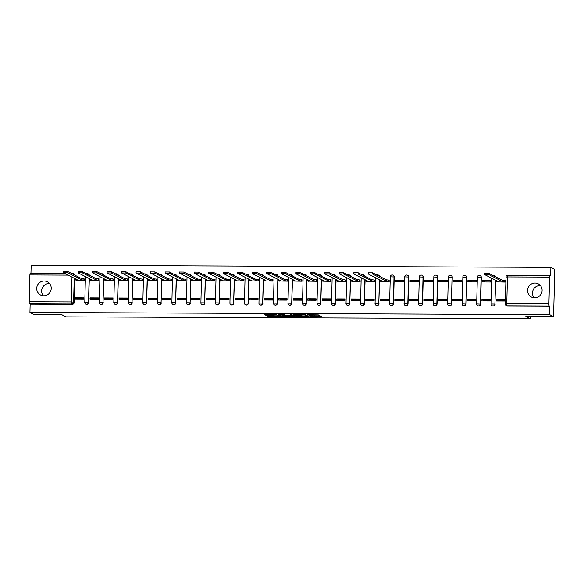 <?xml version="1.0" encoding="UTF-8"?>
<svg xmlns="http://www.w3.org/2000/svg" width="584" height="584" viewBox="0 0 584 584"><rect width="100%" height="100%" fill="white"/><g stroke="black" fill="none" stroke-linecap="round" stroke-linejoin="round"><path stroke-width="0.88" d="M310.622 316.689L321.842 316.725L318.346 314.922L307.534 314.783L312.893 315.404L308.812 315.754L314.688 316.324L310.622 316.689M43.778 295.774A7.417 7.22 -62.9 0 0 47.355 281.795A7.417 7.22 -62.9 0 0 36.945 286.693A7.417 7.22 -62.9 0 0 43.778 295.774M43.311 295.76A7.417 7.22 117.1 0 1 49.552 283.561M534.645 297.811A7.417 7.22 -62.9 0 0 538.222 283.831A7.417 7.22 -62.9 0 0 527.812 288.73A7.417 7.22 -62.9 0 0 534.645 297.811M534.178 297.796A7.417 7.22 117.1 0 1 540.426 285.591M89.374 275.21A1.905 1.847 -62.9 0 0 88.432 274.013L88.213 273.896A1.905 1.847 117.1 0 1 89.155 275.101M103.886 275.268A1.905 1.847 -62.9 0 0 102.945 274.071L102.733 273.962A1.905 1.847 117.1 0 1 103.667 275.159M118.399 275.334A1.905 1.847 -62.9 0 0 117.457 274.13L117.245 274.02A1.905 1.847 117.1 0 1 118.187 275.217M132.911 275.392A1.905 1.847 -62.9 0 0 131.977 274.188L131.758 274.078A1.905 1.847 117.1 0 1 132.699 275.283M147.431 275.451A1.905 1.847 -62.9 0 0 146.489 274.254L146.27 274.137A1.905 1.847 117.1 0 1 147.212 275.341M161.943 275.509A1.905 1.847 -62.9 0 0 161.001 274.312L160.782 274.203A1.905 1.847 117.1 0 1 161.724 275.4M176.456 275.575A1.905 1.847 -62.9 0 0 175.514 274.37L175.302 274.261A1.905 1.847 117.1 0 1 176.237 275.458M190.968 275.633A1.905 1.847 -62.9 0 0 190.026 274.429L189.815 274.319A1.905 1.847 117.1 0 1 190.756 275.524M205.48 275.692A1.905 1.847 -62.9 0 0 204.546 274.495L204.327 274.378A1.905 1.847 117.1 0 1 205.269 275.582M220 275.75A1.905 1.847 -62.9 0 0 219.058 274.553L218.839 274.443A1.905 1.847 117.1 0 1 219.781 275.641M234.512 275.816A1.905 1.847 -62.9 0 0 233.571 274.611L233.352 274.502A1.905 1.847 117.1 0 1 234.293 275.699M249.025 275.874A1.905 1.847 -62.9 0 0 248.083 274.67L247.871 274.56A1.905 1.847 117.1 0 1 248.806 275.765M263.537 275.933A1.905 1.847 -62.9 0 0 262.596 274.728L262.384 274.619A1.905 1.847 117.1 0 1 263.326 275.823M278.057 275.991A1.905 1.847 -62.9 0 0 277.115 274.794L276.896 274.684A1.905 1.847 117.1 0 1 277.838 275.882M292.569 276.057A1.905 1.847 -62.9 0 0 291.628 274.852L291.409 274.743A1.905 1.847 117.1 0 1 292.35 275.94M307.082 276.115A1.905 1.847 -62.9 0 0 306.14 274.911L305.921 274.801A1.905 1.847 117.1 0 1 306.863 276.006M321.594 276.174A1.905 1.847 -62.9 0 0 320.652 274.969L320.441 274.86A1.905 1.847 117.1 0 1 321.375 276.064M336.107 276.232A1.905 1.847 -62.9 0 0 335.165 275.035L334.953 274.925A1.905 1.847 117.1 0 1 335.895 276.123M350.626 276.298A1.905 1.847 -62.9 0 0 349.685 275.093L349.466 274.984A1.905 1.847 117.1 0 1 350.407 276.181M365.139 276.356A1.905 1.847 -62.9 0 0 364.197 275.152L363.978 275.042A1.905 1.847 117.1 0 1 364.92 276.247M379.651 276.414A1.905 1.847 -62.9 0 0 378.709 275.21L378.49 275.101A1.905 1.847 117.1 0 1 379.432 276.305M393.514 303.746L394.215 276.977A1.905 1.847 -62.9 0 0 393.222 275.276L393.01 275.166A1.905 1.847 117.1 0 1 394.003 276.867L393.302 303.636A1.905 1.847 117.1 0 1 390.572 305.322L390.791 305.432A1.905 1.847 -62.9 0 0 393.514 303.746L389.535 303.578A1.905 1.905 0 0 0 390.572 305.322M408.034 303.804L408.734 277.035A1.905 1.847 -62.9 0 0 407.741 275.334L407.522 275.225A1.905 1.847 117.1 0 1 408.515 276.925L407.814 303.695A1.905 1.847 117.1 0 1 405.084 305.381L405.303 305.49A1.905 1.847 -62.9 0 0 408.034 303.804L404.048 303.636A1.905 1.905 0 0 0 405.084 305.381M422.546 303.863L423.247 277.093A1.905 1.847 -62.9 0 0 422.254 275.392L422.035 275.283A1.905 1.847 117.1 0 1 423.028 276.984L422.327 303.753A1.905 1.847 117.1 0 1 419.597 305.439L419.816 305.549A1.905 1.847 -62.9 0 0 422.546 303.863L418.567 303.695A1.905 1.905 0 0 0 419.597 305.439M437.058 303.928L437.759 277.152A1.905 1.847 -62.9 0 0 436.766 275.451L436.547 275.341A1.905 1.847 117.1 0 1 437.54 277.042L436.839 303.811A1.905 1.847 117.1 0 1 434.116 305.498L434.328 305.607A1.905 1.847 -62.9 0 0 437.058 303.928L433.08 303.76A1.905 1.905 0 0 0 434.116 305.498M451.571 303.987L452.271 277.217A1.905 1.847 -62.9 0 0 451.279 275.517L451.06 275.4A1.905 1.847 117.1 0 1 452.06 277.108L451.359 303.877A1.905 1.847 117.1 0 1 448.629 305.563L448.848 305.673A1.905 1.847 -62.9 0 0 451.571 303.987L447.592 303.819A1.905 1.905 0 0 0 448.629 305.563M466.083 304.045L466.784 277.276A1.905 1.847 -62.9 0 0 465.791 275.575L465.579 275.466A1.905 1.847 117.1 0 1 466.572 277.166L465.871 303.935A1.905 1.847 117.1 0 1 463.141 305.622L463.36 305.731A1.905 1.847 -62.9 0 0 466.083 304.045L462.105 303.877A1.905 1.905 0 0 0 463.141 305.622M480.603 304.103L481.304 277.334A1.905 1.847 -62.9 0 0 480.311 275.633L480.092 275.524A1.905 1.847 117.1 0 1 481.085 277.225L480.384 303.994A1.905 1.847 117.1 0 1 477.654 305.68L477.873 305.79A1.905 1.847 -62.9 0 0 480.603 304.103L476.624 303.935A1.905 1.905 0 0 0 477.654 305.68M495.765 276.896A1.905 1.847 -62.9 0 0 494.823 275.692L494.604 275.582A1.905 1.847 117.1 0 1 495.546 276.787M267.822 315.886L267.085 315.959L268.078 316.484L269.188 316.586L280.7 316.557L276.101 314.652L264.603 314.703L266.888 315.404L276.517 315.053L278.86 316.28L267.822 315.886M548.909 303.877L549.61 277.108A1.905 0.394 90.2 0 1 550.011 275.407A1.905 0.394 90.2 0 1 550.055 275.422L550.661 275.728L550.88 267.363L554.8 269.363L553.559 316.659L525.834 316.55L530.228 318.798L65.97 316.871L61.575 314.623L33.85 314.506L29.937 312.498L549.646 314.659L549.865 306.286L549.252 305.972L507.109 305.797A1.905 1.847 117.1 0 1 506.291 305.6L506.897 305.914A1.905 1.847 117.1 0 0 507.715 306.111L507.109 305.797A1.905 0.394 90.2 0 1 506.766 303.702L548.909 303.877A1.905 0.394 90.2 0 0 549.252 305.972M553.559 316.659L549.646 314.659M296.482 316.601L309.082 316.652L305.607 314.871L292.986 314.798L296.482 316.601L296.504 315.652L301.249 315.769M294.161 316.689L282.284 316.543L278.78 314.739L284.138 314.681L286.649 315.506L290.817 315.623L291.54 315.528L290.065 314.776L291.35 314.783L294.883 316.594L294.161 316.689L294.175 316.229M74.832 278.561L74.212 302.417L73.599 302.111A1.905 1.847 117.1 0 1 71.693 303.994L29.543 303.819A1.905 0.394 -89.8 0 1 29.2 301.724L29.901 274.954A1.905 0.394 -89.8 0 1 30.302 273.254A1.905 0.394 -89.8 0 1 30.346 273.261L64.773 273.407M550.88 267.363L31.171 265.202L30.959 273.254M29.937 312.498L30.156 304.133L29.543 303.819M504.145 300.22A4.373 0.912 -89.8 0 1 504.182 300.986M496.904 281.919L505.277 282.072L505.08 280.649M496.444 299.534L496.407 300.957L504.78 300.986L504.817 299.57L496.444 299.534L497.721 300.191L504.802 300.22M481.931 299.475L481.895 300.891L490.268 300.928L490.304 299.512L481.931 299.475L483.209 300.132L490.29 300.161M482.428 280.554L482.391 281.977L490.764 282.014L490.801 280.59L482.428 280.554L485.216 281.984M489.633 300.154A4.373 0.912 -89.8 0 1 489.669 300.928M467.419 299.417L467.382 300.833L475.756 300.869L475.792 299.453L467.419 299.417L468.696 300.074L475.77 300.103M467.915 280.495L467.872 281.919L476.252 281.948L476.288 280.532L467.915 280.495L470.704 281.926M475.12 300.096A4.373 0.912 -89.8 0 1 475.157 300.869M452.907 299.358L452.863 300.775L461.236 300.811L461.28 299.388L452.907 299.358L454.184 300.008L461.258 300.037M453.396 280.437L453.359 281.853L461.732 281.889L461.769 280.473L453.396 280.437L456.192 281.868M460.608 300.037A4.373 0.912 -89.8 0 1 460.637 300.804M438.387 299.293L438.35 300.716L446.724 300.745L446.76 299.329L438.387 299.293L439.672 299.95L446.745 299.979M438.883 280.378L438.847 281.795L447.22 281.831L447.256 280.408L438.883 280.378L441.679 281.809M446.096 299.979A4.373 0.912 -89.8 0 1 446.125 300.745M423.874 299.234L423.838 300.651L432.211 300.687L432.248 299.271L423.874 299.234L425.152 299.891L432.233 299.921M424.371 280.313L424.334 281.736L432.707 281.773L432.744 280.349L424.371 280.313L427.167 281.743M431.576 299.913A4.373 0.912 -89.8 0 1 431.613 300.687M409.362 299.176L409.326 300.592L417.699 300.629L417.735 299.212L409.362 299.176L410.64 299.833L417.721 299.862M409.859 280.254L409.822 281.678L418.195 281.707L418.232 280.291L409.859 280.254L412.647 281.685M417.064 299.855A4.373 0.912 -89.8 0 1 417.1 300.629M394.85 299.118L394.813 300.534L403.186 300.57L403.223 299.147L394.85 299.118L396.127 299.767L403.201 299.796M395.346 280.196L395.302 281.612L403.683 281.649L403.719 280.232L395.346 280.196L398.135 281.627M402.551 299.796A4.373 0.912 -89.8 0 1 402.58 300.563M380.33 299.052L380.294 300.475L388.667 300.504L388.71 299.088L380.33 299.052L381.615 299.709L388.689 299.738M380.797 281.437L389.163 281.59L388.966 280.167M388.039 299.738A4.373 0.912 -89.8 0 1 388.068 300.504M365.818 298.993L365.781 300.41L374.154 300.446L374.191 299.03L365.818 298.993L367.102 299.65L374.176 299.68M366.277 281.378L374.651 281.532L374.454 280.108M373.526 299.68A4.373 0.912 -89.8 0 1 373.556 300.446M351.305 298.935L351.269 300.351L359.642 300.388L359.678 298.971L351.305 298.935L352.583 299.592L359.664 299.621M351.765 281.313L360.138 281.466L359.941 280.05M359.007 299.614A4.373 0.912 -89.8 0 1 359.043 300.388M336.793 298.877L336.756 300.293L345.129 300.329L345.166 298.906L336.793 298.877L338.07 299.526L345.151 299.555M337.253 281.254L345.626 281.408L345.429 279.991M344.494 299.555A4.373 0.912 -89.8 0 1 344.531 300.322M322.28 298.811L322.244 300.234L330.617 300.264L330.654 298.847L322.28 298.811L323.558 299.468L330.632 299.497M322.74 281.196L331.106 281.349L330.909 279.926M329.982 299.497A4.373 0.912 -89.8 0 1 330.011 300.264M307.761 298.752L307.724 300.169L316.097 300.205L316.141 298.789L307.761 298.752L309.046 299.409L316.119 299.439M308.228 281.138L316.594 281.291L316.397 279.867M315.469 299.439A4.373 0.912 -89.8 0 1 315.499 300.205M293.248 298.694L293.212 300.11L301.585 300.147L301.621 298.731L293.248 298.694L294.533 299.351L301.607 299.38M293.708 281.072L302.081 281.225L301.884 279.809M300.957 299.373A4.373 0.912 -89.8 0 1 300.986 300.147M278.736 298.636L278.699 300.052L287.072 300.088L287.109 298.665L278.736 298.636L280.013 299.285L287.094 299.315M279.196 281.013L287.569 281.167L287.372 279.751M286.437 299.315A4.373 0.912 -89.8 0 1 286.474 300.081M264.224 298.57L264.187 299.993L272.56 300.03L272.597 298.606L264.224 298.57L265.501 299.227L272.582 299.256M264.683 280.955L273.057 281.108L272.859 279.685M271.925 299.256A4.373 0.912 -89.8 0 1 271.962 300.023M249.711 298.512L249.675 299.935L258.048 299.964L258.084 298.548L249.711 298.512L250.989 299.169L258.062 299.198M250.171 280.897L258.537 281.05L258.34 279.627M257.413 299.198A4.373 0.912 -89.8 0 1 257.442 299.964M235.191 298.453L235.155 299.869L243.528 299.906L243.564 298.49L235.191 298.453L236.476 299.11L243.55 299.139M235.659 280.838L244.024 280.984L243.827 279.568M242.9 299.132A4.373 0.912 -89.8 0 1 242.929 299.906M220.679 298.395L220.642 299.811L229.016 299.847L229.052 298.424L220.679 298.395L221.957 299.044L229.037 299.074M221.139 280.773L229.512 280.926L229.315 279.51M228.388 299.074A4.373 0.912 -89.8 0 1 228.417 299.84M206.167 298.329L206.13 299.753L214.503 299.789L214.54 298.366L206.167 298.329L207.444 298.986L214.525 299.015M206.626 280.714L215 280.868L214.802 279.444M213.868 299.015A4.373 0.912 -89.8 0 1 213.905 299.782M191.654 298.271L191.618 299.694L199.991 299.723L200.027 298.307L191.654 298.271L192.932 298.928L200.013 298.957M192.114 280.656L200.487 280.809L200.283 279.386M199.356 298.957A4.373 0.912 -89.8 0 1 199.392 299.723M177.142 298.212L177.105 299.628L185.478 299.665L185.515 298.249L177.142 298.212L178.419 298.869L185.493 298.899M177.602 280.597L185.968 280.743L185.77 279.327M184.843 298.891A4.373 0.912 -89.8 0 1 184.873 299.665M162.622 298.154L162.586 299.57L170.959 299.607L170.995 298.183L162.622 298.154L163.907 298.804L170.981 298.833M163.089 280.532L171.455 280.685L171.258 279.269M170.331 298.833A4.373 0.912 -89.8 0 1 170.36 299.599M148.11 298.088L148.073 299.512L156.446 299.548L156.483 298.125L148.11 298.088L149.387 298.745L156.468 298.774M148.57 280.473L156.943 280.627L156.746 279.203M155.819 298.774A4.373 0.912 -89.8 0 1 155.848 299.541M133.597 298.03L133.561 299.453L141.934 299.483L141.97 298.066L133.597 298.03L134.875 298.687L141.956 298.716M134.057 280.415L142.43 280.568L142.233 279.145M141.299 298.716A4.373 0.912 -89.8 0 1 141.335 299.483M119.085 297.971L119.048 299.388L127.422 299.424L127.458 298.008L119.085 297.971L120.362 298.628L127.436 298.658M119.545 280.356L127.918 280.502L127.713 279.086M126.786 298.65A4.373 0.912 -89.8 0 1 126.823 299.424M104.572 297.913L104.529 299.329L112.909 299.366L112.946 297.942L104.572 297.913L105.85 298.563L112.924 298.592M105.032 280.291L113.398 280.444L113.201 279.028M112.274 298.592A4.373 0.912 -89.8 0 1 112.303 299.358M90.053 297.847L90.016 299.271L98.389 299.307L98.426 297.884L90.053 297.847L91.338 298.504L98.411 298.534M90.52 280.232L98.886 280.386L98.689 278.962M97.762 298.534A4.373 0.912 -89.8 0 1 97.791 299.3M75.54 297.789L75.504 299.212L83.877 299.242L83.913 297.825L75.54 297.789L76.818 298.446L83.899 298.475M76 280.174L84.373 280.327L84.176 278.904M89.352 278.619L88.505 302.373A1.905 1.847 117.1 0 1 85.782 304.052L85.994 304.169A1.905 1.847 -62.9 0 0 88.724 302.483M103.864 278.678L103.025 302.432A1.905 1.847 117.1 0 1 100.295 304.118L100.514 304.228A1.905 1.847 -62.9 0 0 103.237 302.541M118.377 278.736L117.537 302.49A1.905 1.847 117.1 0 1 114.807 304.176L115.026 304.286A1.905 1.847 -62.9 0 0 117.749 302.6M132.889 278.802L132.05 302.548A1.905 1.847 117.1 0 1 129.32 304.235L129.538 304.344A1.905 1.847 -62.9 0 0 132.269 302.658M147.402 278.86L146.562 302.607A1.905 1.847 117.1 0 1 143.839 304.293L144.051 304.41A1.905 1.847 -62.9 0 0 146.781 302.724M161.921 278.918L161.075 302.673A1.905 1.847 117.1 0 1 158.352 304.359L158.563 304.468A1.905 1.847 -62.9 0 0 161.293 302.782M176.434 278.977L175.594 302.731A1.905 1.847 117.1 0 1 172.864 304.417L173.083 304.527A1.905 1.847 -62.9 0 0 175.806 302.841M190.946 279.043L190.107 302.789A1.905 1.847 117.1 0 1 187.376 304.476L187.595 304.585A1.905 1.847 -62.9 0 0 190.326 302.899M205.458 279.101L204.619 302.848A1.905 1.847 117.1 0 1 201.889 304.534L202.108 304.651A1.905 1.847 -62.9 0 0 204.838 302.965M219.978 279.159L219.131 302.913A1.905 1.847 117.1 0 1 216.408 304.6L216.62 304.709A1.905 1.847 -62.9 0 0 219.35 303.023M234.491 279.218L233.644 302.972A1.905 1.847 117.1 0 1 230.921 304.658L231.133 304.768A1.905 1.847 -62.9 0 0 233.863 303.081M249.003 279.283L248.163 303.03A1.905 1.847 117.1 0 1 245.433 304.717L245.652 304.826A1.905 1.847 -62.9 0 0 248.375 303.14M263.515 279.342L262.676 303.089A1.905 1.847 117.1 0 1 259.946 304.775L260.165 304.892A1.905 1.847 -62.9 0 0 262.895 303.206M278.028 279.4L277.188 303.154A1.905 1.847 117.1 0 1 274.458 304.841L274.677 304.95A1.905 1.847 -62.9 0 0 277.407 303.264M292.548 279.459L291.701 303.213A1.905 1.847 117.1 0 1 288.978 304.899L289.189 305.009A1.905 1.847 -62.9 0 0 291.92 303.322M307.06 279.524L306.213 303.271A1.905 1.847 117.1 0 1 303.49 304.957L303.702 305.067A1.905 1.847 -62.9 0 0 306.432 303.381M321.572 279.583L320.733 303.33A1.905 1.847 117.1 0 1 318.003 305.016L318.222 305.133A1.905 1.847 -62.9 0 0 320.944 303.446M336.085 279.641L335.245 303.395A1.905 1.847 117.1 0 1 332.515 305.082L332.734 305.191A1.905 1.847 -62.9 0 0 335.464 303.505M350.597 279.7L349.758 303.454A1.905 1.847 117.1 0 1 347.027 305.14L347.246 305.249A1.905 1.847 -62.9 0 0 349.977 303.563M365.117 279.765L364.27 303.512A1.905 1.847 117.1 0 1 361.547 305.198L361.759 305.308A1.905 1.847 -62.9 0 0 364.489 303.622M379.629 279.824L378.79 303.57A1.905 1.847 117.1 0 1 376.059 305.257L376.271 305.374A1.905 1.847 -62.9 0 0 379.001 303.687M495.736 280.305L494.896 304.052A1.905 1.847 117.1 0 1 492.166 305.739L492.385 305.848A1.905 1.847 -62.9 0 0 495.115 304.169M530.228 318.798L530.287 316.564M83.541 299.242L83.417 298.475M72.212 273.794A1.905 0.394 -89.8 0 1 72.445 273.429A1.905 0.394 -89.8 0 1 72.489 273.436A1.905 1.847 117.1 0 1 73.307 273.641L73.92 273.947A1.905 1.847 117.1 0 1 74.861 275.152M30.156 304.133L72.299 304.308A1.905 1.847 -62.9 0 0 74.212 302.417M549.865 306.286L507.715 306.111M314.754 316.389L314.718 315.375L314.688 316.324M312.973 314.988L314.718 315.375M314.769 315.827L320.156 315.849M294.694 314.725L296.504 315.652M307.089 316.601L304.541 314.973L300.074 315.134L302.227 316.272L307.089 316.601M287.291 315.71L283.408 315.696L283.386 316.645M280.495 314.666L283.408 315.696M288.116 316.258L293.051 316.331L291.087 315.762L287.291 315.827L288.116 316.258M505.277 281.999L502.423 281.554L488.742 274.546L484.421 274.48L498.145 281.539L496.495 281.685L497.137 282.036M484.494 273.305L488.779 273.319L502.459 280.327L504.853 280.532L504.817 281.765M505.313 280.773L504.853 280.532M502.459 280.327L502.423 281.554M389.17 281.517L386.316 281.072L372.636 274.064L368.307 273.998L382.031 281.057L380.388 281.203L381.024 281.554M368.387 272.823L372.665 272.837L386.345 279.846L388.74 280.05L388.71 281.284M389.2 280.291L388.74 280.05M386.345 279.846L386.316 281.072M374.651 281.459L371.796 281.013L358.116 274.005L353.794 273.94L367.518 280.992L365.876 281.145L366.511 281.495M353.875 272.757L358.153 272.779L371.833 279.78L374.227 279.991L374.191 281.225M374.687 280.225L374.227 279.991M371.833 279.78L371.796 281.013M360.138 281.4L357.284 280.955L343.604 273.947L339.282 273.881L353.006 280.933L351.356 281.087L351.999 281.437M339.355 272.699L343.64 272.721L357.32 279.721L359.715 279.933L359.678 281.159M360.175 280.167L359.715 279.933M357.32 279.721L357.284 280.955M345.626 281.335L342.772 280.889L329.091 273.889L324.762 273.823L338.494 280.875L336.844 281.028L337.486 281.378M324.843 272.64L329.12 272.655L342.801 279.663L345.195 279.875L345.166 281.101M345.655 280.108L345.195 279.875M342.801 279.663L342.772 280.889M331.113 281.276L328.259 280.831L314.579 273.823L310.25 273.757L323.981 280.816L322.332 280.962L322.974 281.313M310.33 272.582L314.608 272.597L328.288 279.605L330.683 279.809L330.654 281.043M331.143 280.05L330.683 279.809M328.288 279.605L328.259 280.831M316.601 281.218L313.747 280.773L300.067 273.765L295.738 273.699L309.462 280.751L307.819 280.904L308.454 281.254M295.818 272.516L300.096 272.538L313.776 279.539L316.17 279.751L316.141 280.984M316.63 279.984L316.17 279.751M313.776 279.539L313.747 280.773M302.081 281.159L299.227 280.714L285.547 273.706L281.225 273.641L294.949 280.692L293.299 280.846L293.942 281.196M281.305 272.458L285.583 272.48L299.263 279.481L301.658 279.692L301.621 280.919M302.118 279.926L301.658 279.692M299.263 279.481L299.227 280.714M287.569 281.094L284.715 280.649L271.034 273.648L266.713 273.582L280.437 280.634L278.787 280.787L279.429 281.138M266.786 272.399L271.071 272.414L284.751 279.422L287.146 279.634L287.109 280.86M287.605 279.867L287.146 279.634M284.751 279.422L284.715 280.649M273.057 281.035L270.202 280.59L256.522 273.589L252.193 273.516L265.924 280.576L264.275 280.721L264.917 281.072M252.273 272.341L256.551 272.356L270.231 279.364L272.626 279.568L272.597 280.802M273.086 279.809L272.626 279.568M270.231 279.364L270.202 280.59M258.544 280.977L255.69 280.532L242.01 273.524L237.681 273.458L251.412 280.517L249.762 280.663L250.405 281.013M237.761 272.275L242.039 272.297L255.719 279.298L258.113 279.51L258.084 280.743M258.573 279.743L258.113 279.51M255.719 279.298L255.69 280.532M244.032 280.919L241.177 280.473L227.497 273.465L223.168 273.4L236.892 280.451L235.25 280.605L235.885 280.955M223.249 272.217L227.526 272.239L241.207 279.24L243.601 279.451L243.572 280.678M244.061 279.685L243.601 279.451M241.207 279.24L241.177 280.473M229.512 280.853L226.658 280.408L212.977 273.407L208.656 273.341L222.38 280.393L220.73 280.546L221.373 280.897M208.736 272.159L213.014 272.173L226.694 279.181L229.089 279.393L229.052 280.619M229.548 279.627L229.089 279.393M226.694 279.181L226.658 280.408M215 280.794L212.145 280.349L198.465 273.349L194.136 273.276L207.868 280.335L206.218 280.481L206.86 280.831M194.216 272.1L198.502 272.115L212.182 279.123L214.576 279.334L214.54 280.561M215.036 279.568L214.576 279.334M212.182 279.123L212.145 280.349M200.487 280.736L197.633 280.291L183.953 273.283L179.624 273.217L193.355 280.276L191.705 280.422L192.348 280.773M179.704 272.034L183.982 272.056L197.662 279.064L200.056 279.269L200.027 280.502M200.516 279.502L200.056 279.269M197.662 279.064L197.633 280.291M185.975 280.678L183.12 280.232L169.44 273.224L165.111 273.159L178.843 280.211L177.193 280.364L177.835 280.714M165.192 271.976L169.47 271.998L183.15 278.999L185.544 279.21L185.515 280.437M186.004 279.444L185.544 279.21M183.15 278.999L183.12 280.232M171.455 280.612L168.608 280.167L154.928 273.166L150.599 273.1L164.323 280.152L162.68 280.305L163.316 280.656M150.679 271.918L154.957 271.932L168.637 278.94L171.032 279.152L171.002 280.378M171.492 279.386L171.032 279.152M168.637 278.94L168.608 280.167M156.943 280.554L154.088 280.108L140.408 273.108L136.087 273.035L149.811 280.094L148.161 280.247L148.803 280.59M136.167 271.859L140.445 271.874L154.125 278.882L156.519 279.094L156.483 280.32M156.979 279.327L156.519 279.094M154.125 278.882L154.088 280.108M142.43 280.495L139.576 280.05L125.896 273.042L121.567 272.976L135.298 280.035L133.648 280.181L134.291 280.532M121.647 271.794L125.932 271.815L139.612 278.823L142.007 279.028L141.97 280.262M142.459 279.269L142.007 279.028M139.612 278.823L139.576 280.05M127.918 280.437L125.064 279.991L111.383 272.983L107.055 272.918L120.786 279.97L119.136 280.123L119.778 280.473M107.135 271.735L111.413 271.757L125.093 278.758L127.487 278.969L127.458 280.196M127.947 279.203L127.487 278.969M125.093 278.758L125.064 279.991M113.405 280.371L110.551 279.926L96.871 272.925L92.542 272.859L106.273 279.911L104.624 280.064L105.266 280.415M92.622 271.677L96.9 271.691L110.58 278.699L112.975 278.911L112.946 280.137M113.435 279.145L112.975 278.911M110.58 278.699L110.551 279.926M98.886 280.313L96.039 279.867L82.359 272.867L78.03 272.801L91.754 279.853L90.111 280.006L90.746 280.349M78.11 271.618L82.388 271.633L96.068 278.641L98.462 278.853L98.433 280.079M98.922 279.086L98.462 278.853M96.068 278.641L96.039 279.867M84.373 280.254L81.519 279.809L67.839 272.801L63.517 272.735L77.241 279.794L75.591 279.94L76.234 280.291M63.598 271.553L67.875 271.575L81.556 278.583L83.95 278.787L83.913 280.021M84.41 279.028L83.95 278.787M81.556 278.583L81.519 279.809M87.396 273.699A1.905 1.847 117.1 0 1 88.213 273.896A1.905 1.905 0 0 0 86.658 273.823M101.915 273.757A1.905 1.847 117.1 0 1 102.733 273.962A1.905 1.905 0 0 0 101.171 273.881M116.428 273.823A1.905 1.847 117.1 0 1 117.245 274.02A1.905 1.905 0 0 0 115.683 273.94M130.94 273.881A1.905 1.847 117.1 0 1 131.758 274.078A1.905 1.905 0 0 0 130.195 273.998M145.452 273.94A1.905 1.847 117.1 0 1 146.27 274.137A1.905 1.905 0 0 0 144.715 274.064M159.965 273.998A1.905 1.847 117.1 0 1 160.782 274.203A1.905 1.905 0 0 0 159.228 274.122M174.485 274.064A1.905 1.847 117.1 0 1 175.302 274.261A1.905 1.905 0 0 0 173.74 274.181M188.997 274.122A1.905 1.847 117.1 0 1 189.815 274.319A1.905 1.905 0 0 0 188.252 274.239M203.509 274.181A1.905 1.847 117.1 0 1 204.327 274.378A1.905 1.905 0 0 0 202.765 274.305M218.022 274.239A1.905 1.847 117.1 0 1 218.839 274.443A1.905 1.905 0 0 0 217.284 274.363M232.534 274.305A1.905 1.847 117.1 0 1 233.352 274.502A1.905 1.905 0 0 0 231.797 274.422M247.054 274.363A1.905 1.847 117.1 0 1 247.871 274.56A1.905 1.905 0 0 0 246.309 274.48M261.566 274.422A1.905 1.847 117.1 0 1 262.384 274.619A1.905 1.905 0 0 0 260.822 274.546M276.079 274.48A1.905 1.847 117.1 0 1 276.896 274.684A1.905 1.905 0 0 0 275.334 274.604M290.591 274.546A1.905 1.847 117.1 0 1 291.409 274.743A1.905 1.905 0 0 0 289.854 274.662M305.103 274.604A1.905 1.847 117.1 0 1 305.921 274.801A1.905 1.905 0 0 0 304.366 274.721M319.623 274.662A1.905 1.847 117.1 0 1 320.441 274.86A1.905 1.905 0 0 0 318.879 274.779M334.136 274.721A1.905 1.847 117.1 0 1 334.953 274.925A1.905 1.905 0 0 0 333.391 274.845M348.648 274.787A1.905 1.847 117.1 0 1 349.466 274.984A1.905 1.905 0 0 0 347.903 274.903M363.16 274.845A1.905 1.847 117.1 0 1 363.978 275.042A1.905 1.905 0 0 0 362.423 274.962M377.673 274.903A1.905 1.847 117.1 0 1 378.49 275.101A1.905 1.905 0 0 0 376.935 275.02M392.192 274.962A1.905 1.847 117.1 0 1 393.01 275.166A1.905 1.905 0 0 0 390.236 276.809L394.215 276.977M406.705 275.027A1.905 1.847 117.1 0 1 407.522 275.225A1.905 1.905 0 0 0 404.756 276.867L408.734 277.035M421.217 275.086A1.905 1.847 117.1 0 1 422.035 275.283A1.905 1.905 0 0 0 419.268 276.925L423.247 277.093M435.73 275.144A1.905 1.847 117.1 0 1 436.547 275.341A1.905 1.905 0 0 0 433.781 276.984L437.759 277.152M450.242 275.203A1.905 1.847 117.1 0 1 451.06 275.4A1.905 1.905 0 0 0 448.293 277.05L452.271 277.217M464.762 275.268A1.905 1.847 117.1 0 1 465.579 275.466A1.905 1.905 0 0 0 462.805 277.108L466.784 277.276M479.274 275.327A1.905 1.847 117.1 0 1 480.092 275.524A1.905 1.905 0 0 0 477.325 277.166L481.304 277.334M493.787 275.385A1.905 1.847 117.1 0 1 494.604 275.582A1.905 1.905 0 0 0 493.049 275.502M74.226 278.247L73.599 302.111L71.343 301.899L71.993 277.108M68.109 275.115L29.901 274.954M29.2 301.724L71.343 301.899A1.905 0.394 90.2 0 0 71.693 303.994L72.299 304.308M549.61 277.108L507.467 276.933L506.766 303.702L505.299 303.899M89.133 278.51L88.505 302.373L84.746 302.315A1.905 1.905 0 0 0 85.782 304.052M103.645 278.568L103.025 302.432L99.258 302.373A1.905 1.905 0 0 0 100.295 304.118M118.158 278.626L117.537 302.49L113.77 302.432A1.905 1.905 0 0 0 114.807 304.176M132.678 278.692L132.05 302.548L128.29 302.49A1.905 1.905 0 0 0 129.32 304.235M147.19 278.75L146.562 302.607L142.803 302.556A1.905 1.905 0 0 0 143.839 304.293M161.702 278.809L161.075 302.673L157.315 302.614A1.905 1.905 0 0 0 158.352 304.359M176.215 278.867L175.594 302.731L171.827 302.673A1.905 1.905 0 0 0 172.864 304.417M190.727 278.933L190.107 302.789L186.34 302.731A1.905 1.905 0 0 0 187.376 304.476M205.247 278.991L204.619 302.848L200.859 302.797A1.905 1.905 0 0 0 201.889 304.534M219.759 279.05L219.131 302.913L215.372 302.855A1.905 1.905 0 0 0 216.408 304.6M234.272 279.108L233.644 302.972L229.884 302.913A1.905 1.905 0 0 0 230.921 304.658M248.784 279.167L248.163 303.03L244.397 302.972A1.905 1.905 0 0 0 245.433 304.717M263.296 279.232L262.676 303.089L258.909 303.038A1.905 1.905 0 0 0 259.946 304.775M277.816 279.291L277.188 303.154L273.429 303.096A1.905 1.905 0 0 0 274.458 304.841M292.328 279.349L291.701 303.213L287.941 303.154A1.905 1.905 0 0 0 288.978 304.899M306.841 279.407L306.213 303.271L302.454 303.213A1.905 1.905 0 0 0 303.49 304.957M321.353 279.473L320.733 303.33L316.966 303.279A1.905 1.905 0 0 0 318.003 305.016M335.866 279.532L335.245 303.395L331.478 303.337A1.905 1.905 0 0 0 332.515 305.082M350.385 279.59L349.758 303.454L345.998 303.395A1.905 1.905 0 0 0 347.027 305.14M364.898 279.648L364.27 303.512L360.511 303.454A1.905 1.905 0 0 0 361.547 305.198M379.41 279.714L378.79 303.57L375.023 303.519A1.905 1.905 0 0 0 376.059 305.257M495.524 280.196L494.896 304.052L491.137 303.994A1.905 1.905 0 0 0 492.166 305.739M491.173 304.038L491.808 278.291M476.661 303.979L477.362 277.21M462.148 303.921L462.849 277.152M447.636 303.863L448.337 277.086M433.124 303.797L433.824 277.028M418.604 303.738L419.305 276.969M404.091 303.68L404.792 276.911M389.579 303.622L390.28 276.845M375.067 303.556L375.694 277.809M360.554 303.498L361.182 277.75M346.035 303.439L346.67 277.692M331.522 303.381L332.157 277.626M317.01 303.315L317.638 277.568M302.497 303.257L303.125 277.51M287.978 303.198L288.613 277.451M273.465 303.14L274.1 277.385M258.953 303.074L259.588 277.327M244.441 303.016L245.068 277.269M229.928 302.957L230.556 277.21M215.408 302.899L216.043 277.144M200.896 302.833L201.531 277.086M186.384 302.775L187.019 277.028M171.871 302.716L172.499 276.969M157.359 302.658L157.987 276.904M142.839 302.592L143.474 276.845M128.327 302.534L128.962 276.787M113.814 302.476L114.449 276.728M99.302 302.417L99.93 276.663M84.79 302.351L85.417 276.604M550.011 275.407L507.868 275.232A1.905 1.905 0 0 0 505.956 277.086L507.467 276.933A1.905 0.394 -89.8 0 1 507.868 275.232A1.905 0.394 -89.8 0 1 507.905 275.247L549.967 275.422M72.409 273.436L72.445 273.429A1.905 1.905 0 0 1 73.307 273.641A1.905 1.847 117.1 0 1 74.248 274.838M506.291 305.6A1.905 1.905 0 0 1 505.255 303.855L505.999 277.13M314.426 315.229L314.396 316.17M312.907 314.805L312.893 315.404M312.615 314.805L312.601 315.25M321.112 316.346L321.105 316.798M308.374 316.287L308.367 316.747M297.614 315.754L297.584 316.703M307.607 316.55L307.622 315.907L307.593 316.535M282.306 315.594L282.284 316.543M291.555 315.55L291.577 314.9L291.54 315.528M293.015 315.637L293 316.28M292.212 315.221L292.197 315.864M278.823 315.586L278.809 316.221M276.531 314.659L276.517 315.053M271.516 314.63L271.502 315.426M266.91 314.615L266.888 315.404M265.8 314.608L265.778 315.302M279.977 316.17L279.962 316.63M269.202 315.893L269.188 316.586M268.092 315.886L268.078 316.484M502.598 280.327L502.561 281.554M488.779 273.319L488.742 274.546M386.484 279.846L386.455 281.072M372.665 272.837L372.636 274.064M371.971 279.787L371.942 281.013M358.153 272.779L358.116 274.005M357.459 279.721L357.423 280.955M343.64 272.721L343.604 273.947M342.947 279.663L342.91 280.889M329.12 272.655L329.091 273.889M328.427 279.605L328.398 280.831M314.608 272.597L314.579 273.823M313.915 279.546L313.885 280.773M300.096 272.538L300.067 273.765M299.402 279.481L299.373 280.714M285.583 272.48L285.547 273.706M284.89 279.422L284.853 280.656M271.071 272.414L271.034 273.648M270.377 279.364L270.341 280.59M256.551 272.356L256.522 273.589M255.858 279.305L255.828 280.532M242.039 272.297L242.01 273.524M241.345 279.24L241.316 280.473M227.526 272.239L227.497 273.465M226.833 279.181L226.804 280.415M213.014 272.173L212.977 273.407M212.321 279.123L212.284 280.349M198.502 272.115L198.465 273.349M197.808 279.064L197.772 280.291M183.982 272.056L183.953 273.283M183.288 278.999L183.259 280.232M169.47 271.998L169.44 273.224M168.776 278.94L168.747 280.174M154.957 271.932L154.928 273.166M154.264 278.882L154.234 280.108M140.445 271.874L140.408 273.108M139.751 278.823L139.715 280.05M125.932 271.815L125.896 273.042M125.239 278.758L125.202 279.991M111.413 271.757L111.383 272.983M110.719 278.699L110.69 279.933M96.9 271.691L96.871 272.925M96.207 278.641L96.177 279.867M82.388 271.633L82.359 272.867M81.694 278.583L81.658 279.809M67.875 271.575L67.839 272.801M64.751 273.392L30.302 273.254M312.973 314.805L312.958 315.469M300.081 314.747L300.074 315.134M293.073 315.667L293.051 316.331M278.882 315.608L278.86 316.28M496.524 280.707L496.495 281.685M484.45 273.254L484.421 274.48M380.41 280.225L380.388 281.203M368.336 272.772L368.307 273.998M365.898 280.167L365.876 281.145M353.824 272.713L353.794 273.94M351.386 280.101L351.356 281.087M339.311 272.648L339.282 273.881M336.873 280.043L336.844 281.028M324.799 272.589L324.762 273.823M322.353 279.984L322.332 280.962M310.286 272.531L310.25 273.757M307.841 279.926L307.819 280.904M295.767 272.472L295.738 273.699M293.329 279.86L293.299 280.846M281.254 272.407L281.225 273.641M278.816 279.802L278.787 280.787M266.742 272.348L266.713 273.582M264.304 279.743L264.275 280.721M252.23 272.29L252.193 273.516M249.784 279.685L249.762 280.663M237.717 272.232L237.681 273.458M235.272 279.619L235.25 280.605M223.197 272.173L223.168 273.4M220.759 279.561L220.73 280.546M208.685 272.108L208.656 273.341M206.247 279.502L206.218 280.481M194.173 272.049L194.136 273.276M191.734 279.444L191.705 280.422M179.66 271.991L179.624 273.217M177.215 279.378L177.193 280.364M165.141 271.932L165.111 273.159M162.702 279.32L162.68 280.305M150.628 271.867L150.599 273.1M148.19 279.262L148.161 280.247M136.116 271.808L136.087 273.035M133.678 279.203L133.648 280.181M121.603 271.75L121.567 272.976M119.165 279.145L119.136 280.123M107.091 271.691L107.055 272.918M104.645 279.079L104.624 280.064M92.571 271.626L92.542 272.859M90.133 279.021L90.111 280.006M78.059 271.567L78.03 272.801M75.621 278.962L75.591 279.94M63.546 271.509L63.517 272.735"/></g></svg>
